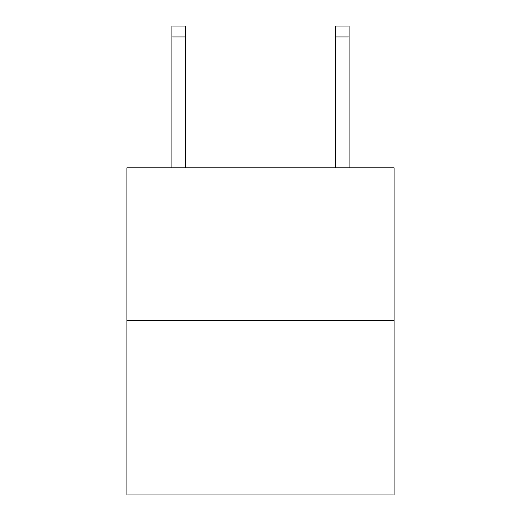 <?xml version="1.0" encoding="UTF-8"?>
<svg xmlns="http://www.w3.org/2000/svg" width="521" height="521" viewBox="0 0 521 521"><rect width="100%" height="100%" fill="white"/><g stroke="black" fill="none" stroke-linecap="round" stroke-linejoin="round"><path stroke-width="0.78" d="M394.084 320.474L394.084 167.808L126.916 167.808L126.916 494.95L394.084 494.95L394.084 320.474L126.916 320.474M185.528 167.808L185.528 36.952L171.897 36.952L171.897 26.05L185.528 26.05L185.528 36.952M171.897 167.808L171.897 36.952M349.103 167.808L349.103 26.05L335.472 26.05L335.472 167.808M335.472 36.952L349.103 36.952"/></g></svg>
